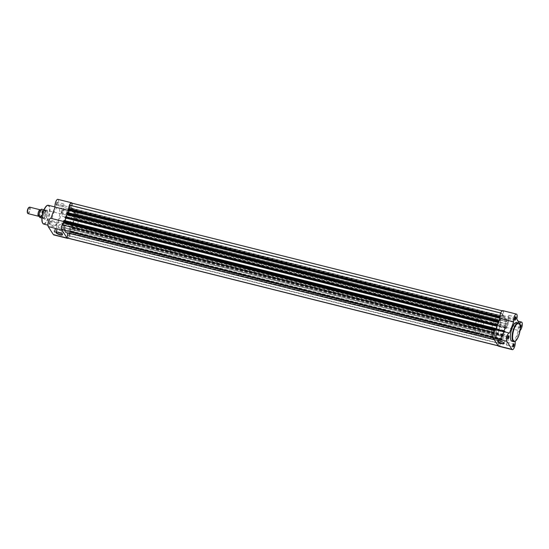 <?xml version="1.0" encoding="UTF-8"?>
<svg xmlns="http://www.w3.org/2000/svg" width="549" height="549" viewBox="0 0 549 549"><rect width="100%" height="100%" fill="white"/><g stroke="black" fill="none" stroke-linecap="round" stroke-linejoin="round"><path stroke-width="0.41" stroke-dasharray="2.75 2.06" d="M500.901 339.687L501.086 339.309L501.779 340.339L502.102 339.09L70.896 231.204L70.574 232.453L69.908 231.445L501.107 339.33L69.881 231.431L69.702 231.802L500.901 339.687L500.606 343.866L69.4 235.981L69.702 231.802M72.194 224.767A11.124 3.822 104 0 0 72.194 209.766A11.124 3.822 104 0 0 66.8 216.347A11.124 3.822 104 0 0 66.8 231.349A11.124 3.822 104 0 0 72.194 224.767A11.124 3.822 -76 0 1 66.8 231.349A11.124 3.822 -76 0 1 66.8 216.347A11.124 3.822 -76 0 1 72.194 209.766A11.124 3.822 -76 0 1 72.194 224.767M503.399 332.653A11.124 3.822 104 0 0 503.399 317.651A11.124 3.822 104 0 0 498.005 324.233A11.124 3.822 104 0 0 498.005 339.234A11.124 3.822 104 0 0 503.399 332.653A11.124 3.822 104 0 0 503.399 317.651A11.124 3.822 104 0 0 498.005 324.233A11.124 3.822 104 0 0 498.005 339.234A11.124 3.822 104 0 0 503.399 332.653M68.879 234.574A1.421 0.487 104 0 0 68.879 232.659A1.421 0.487 104 0 0 68.186 233.503A1.421 0.487 104 0 0 68.186 235.411A1.421 0.487 104 0 0 68.879 234.574M500.084 342.459A1.421 0.487 104 0 0 500.084 340.545A1.421 0.487 104 0 0 499.391 341.382A1.421 0.487 104 0 0 499.391 343.297A1.421 0.487 104 0 0 500.084 342.459M75.927 215.613A1.421 0.487 104 0 0 75.927 213.698A1.421 0.487 104 0 0 75.24 214.535A1.421 0.487 104 0 0 75.24 216.45A1.421 0.487 104 0 0 75.927 215.613M507.132 323.498A1.421 0.487 104 0 0 507.132 321.584A1.421 0.487 104 0 0 506.446 322.421A1.421 0.487 104 0 0 506.446 324.335A1.421 0.487 104 0 0 507.132 323.498M70.807 207.618A1.421 0.487 104 0 0 70.807 205.703A1.421 0.487 104 0 0 70.121 206.541A1.421 0.487 104 0 0 70.114 208.455A1.421 0.487 104 0 0 70.807 207.618M502.012 315.497A1.421 0.487 104 0 0 502.012 313.589A1.421 0.487 104 0 0 501.319 314.426A1.421 0.487 104 0 0 501.319 316.341A1.421 0.487 104 0 0 502.012 315.497M63.753 226.579A1.421 0.487 104 0 0 63.753 224.665A1.421 0.487 104 0 0 63.066 225.502A1.421 0.487 104 0 0 63.066 227.416A1.421 0.487 104 0 0 63.753 226.579M494.958 334.465A1.421 0.487 104 0 0 494.958 332.55A1.421 0.487 104 0 0 494.272 333.387A1.421 0.487 104 0 0 494.272 335.302A1.421 0.487 104 0 0 494.958 334.465M493.373 332.701L495.445 330.882L494.553 330.299M66.113 216.814A12.517 4.303 104 0 0 66.031 217.075L65.503 216.69M69.325 208.888L69.112 209.691L68.474 208.702M71.473 203.034A4.172 1.434 104 0 1 71.747 203.199L502.953 311.084A4.172 1.434 104 0 0 502.678 310.919A4.172 1.434 104 0 0 500.798 313.019L500.317 317.569L69.092 209.67L500.317 317.569M503.261 334.368L72.056 226.483L72.324 228.13L503.529 336.015L503.261 334.368A12.517 4.303 104 0 0 503.735 333.174A12.517 4.303 104 0 0 504.174 331.925L73.813 224.136L73.545 224.466L504.696 332.31M72.056 226.483A12.517 4.303 104 0 0 72.53 225.289A12.517 4.303 104 0 0 72.969 224.047L73.491 224.424M498.149 345.753L498.451 345.829A4.172 1.434 104 0 0 498.718 345.987A4.172 1.434 104 0 0 500.606 343.866M67.513 238.101A4.172 1.434 104 0 0 69.4 235.981M502.102 339.09L70.896 231.204M70.794 231.486L70.299 230.724L71.521 227.43L502.726 335.309L501.505 338.603L70.299 230.724M501.992 339.371L501.505 338.603M502.726 335.309L503.22 336.077L72.015 228.199L71.521 227.43M72.015 228.199L503.22 336.077M72.324 228.13L71.905 228.48M72.022 228.659L503.11 336.365M503.529 336.015L503.385 336.4L72.187 228.514M73.957 223.752L505.162 331.637L505.183 331.28L73.978 223.395L73.813 224.136M505.162 331.637L505.018 332.021M505.183 331.28L73.978 223.395M505.073 331.102L73.868 223.217M73.758 223.505L73.271 222.736L504.469 330.622L504.963 331.39M74.492 219.442L74.987 220.211L506.192 328.096L505.698 327.328L74.492 219.442L73.271 222.736M505.698 327.328L504.469 330.622M74.987 220.211L506.192 328.096M75.295 220.149L506.501 328.028L506.549 327.321L75.35 219.435L74.877 220.499M74.993 220.677L506.082 328.384M506.501 328.028L506.356 328.419L75.151 220.533M506.549 327.321L505.938 326.36L74.733 218.475L75.35 219.435M506.048 325.859L74.842 217.974L76.73 216.272L507.935 324.157L505.938 326.36M74.842 217.974L74.733 218.475M76.73 216.272A4.172 1.434 104 0 0 77.073 211.509L74.733 213.561L505.938 321.446L508.271 319.394L77.073 211.509M507.935 324.157A4.172 1.434 104 0 0 508.271 319.394M499.837 316.842L500.29 317.555M499.405 317.514L68.097 209.91M68.206 209.629L68.44 209.999M67.85 212.662L67.472 213.691L498.677 321.57M498.183 320.801L66.978 212.923L67.472 213.691M66.978 212.923L498.293 320.52M496.44 325.495L65.125 217.898M65.235 217.61L65.475 217.987M495.706 329.558L64.501 221.672L64.885 220.643M495.212 328.789L64.007 220.904L64.501 221.672M64.007 220.904L495.322 328.501M495.013 329.819L495.466 330.525M493.469 332.728A4.172 1.434 104 0 0 493.126 337.491L492.927 337.443M61.927 229.606L64.357 227.773A12.517 4.303 -76 0 0 64.713 230.306M493.126 337.491L495.37 335.473L64.164 227.588M498.451 345.829L498.67 340.51A12.517 4.303 -76 0 1 497.662 340.586A12.517 4.303 -76 0 1 495.562 335.659L495.37 335.473M498.67 340.51L67.465 232.625A12.517 4.303 -76 0 1 66.456 232.701M67.465 232.625L67.602 232.982M75.021 220.698L506.356 328.419M71.747 203.199L71.48 208.496L502.733 316.375A12.517 4.303 -76 0 1 503.742 316.299A12.517 4.303 -76 0 1 505.842 321.227M502.733 316.375L502.953 311.084M71.528 208.49A12.517 4.303 -76 0 1 72.537 208.414A12.517 4.303 -76 0 1 74.637 213.341M49.321 221.988A1.668 0.576 104 0 0 49.053 223.704A1.668 0.576 104 0 0 49.554 224.177A1.668 0.576 104 0 0 50.131 223.251A1.668 0.576 104 0 0 50.309 221.165A1.668 0.576 104 0 0 49.321 221.988M50.316 223.21A1.393 0.48 -76 0 1 49.835 223.978A1.393 0.48 -76 0 1 49.643 224.033A1.393 0.48 -76 0 1 49.643 222.153A1.393 0.48 -76 0 1 50.316 221.329A1.393 0.48 -76 0 1 50.467 221.467A1.393 0.48 -76 0 1 50.316 223.21M54.447 229.983A1.668 0.576 104 0 0 54.173 231.699A1.668 0.576 104 0 0 54.68 232.172A1.668 0.576 104 0 0 55.257 231.246A1.668 0.576 104 0 0 55.435 229.159A1.668 0.576 104 0 0 54.447 229.983M55.442 231.204A1.393 0.48 -76 0 1 54.962 231.973A1.393 0.48 -76 0 1 54.77 232.028A1.393 0.48 -76 0 1 54.77 230.155A1.393 0.48 -76 0 1 55.442 229.331A1.393 0.48 -76 0 1 55.586 229.461A1.393 0.48 -76 0 1 55.442 231.204M61.502 211.022A1.668 0.576 104 0 0 61.227 212.738A1.668 0.576 104 0 0 61.728 213.211A1.668 0.576 104 0 0 62.305 212.285A1.668 0.576 104 0 0 62.483 210.198A1.668 0.576 104 0 0 61.502 211.022M62.497 212.243A1.393 0.48 -76 0 1 62.01 213.012A1.393 0.48 -76 0 1 61.817 213.067A1.393 0.48 -76 0 1 61.817 211.187A1.393 0.48 -76 0 1 62.497 210.363A1.393 0.48 -76 0 1 62.641 210.5A1.393 0.48 -76 0 1 62.497 212.243M56.375 203.027A1.668 0.576 104 0 0 56.101 204.743A1.668 0.576 104 0 0 56.609 205.216A1.668 0.576 104 0 0 57.185 204.29A1.668 0.576 104 0 0 57.364 202.197A1.668 0.576 104 0 0 56.375 203.027M57.37 204.242A1.393 0.48 -76 0 1 56.89 205.017A1.393 0.48 -76 0 1 56.698 205.065A1.393 0.48 -76 0 1 56.698 203.192A1.393 0.48 -76 0 1 57.37 202.368A1.393 0.48 -76 0 1 57.515 202.506A1.393 0.48 -76 0 1 57.37 204.242M44.538 212.813A4.728 1.626 104 0 0 43.769 217.672A4.728 1.626 104 0 0 45.19 219.01A4.728 1.626 104 0 0 46.83 216.388A4.728 1.626 104 0 0 47.324 210.473A4.728 1.626 104 0 0 44.538 212.813M47.015 216.347A4.447 1.53 -76 0 1 45.471 218.818A4.447 1.53 -76 0 1 44.853 218.982A4.447 1.53 -76 0 1 44.853 212.978A4.447 1.53 -76 0 1 47.015 210.349A4.447 1.53 -76 0 1 47.482 210.782A4.447 1.53 -76 0 1 47.015 216.347M62.346 234.265A3.184 0.92 -159.6 0 0 62.291 234.114A3.184 0.92 -159.6 0 0 58.578 232.117A3.184 0.92 -159.6 0 0 56.602 232.001A3.184 0.92 -159.6 0 0 56.465 232.083M61.268 224.884A3.184 0.92 -159.6 0 0 59.059 224.973A3.184 0.92 -159.6 0 0 62.812 227.293A3.184 0.92 -159.6 0 0 65.022 227.197A3.184 0.92 -159.6 0 0 61.268 224.884M63.808 221.933A4.447 1.53 -76 0 1 64.487 221.727A4.447 1.53 -76 0 1 64.576 221.755L68.755 210.521A4.447 1.53 -76 0 1 68.646 208.723M61.776 232.79A1.393 0.48 -76 0 1 61.104 233.613A1.393 0.48 -76 0 1 61.104 231.733A1.393 0.48 -76 0 1 61.776 230.916A1.393 0.48 -76 0 1 61.776 232.79M68.831 213.829A1.393 0.48 -76 0 1 68.151 214.652A1.393 0.48 -76 0 1 68.151 212.772A1.393 0.48 -76 0 1 68.831 211.948A1.393 0.48 -76 0 1 68.831 213.829M56.65 224.795A1.393 0.48 -76 0 1 55.977 225.612A1.393 0.48 -76 0 1 55.977 223.738A1.393 0.48 -76 0 1 56.65 222.915A1.393 0.48 -76 0 1 56.65 224.795M63.705 205.827A1.393 0.48 -76 0 1 63.032 206.65A1.393 0.48 -76 0 1 63.032 204.777A1.393 0.48 -76 0 1 63.705 203.953A1.393 0.48 -76 0 1 63.705 205.827M53.473 213.472A9.676 3.328 -76 0 1 58.167 207.748A9.676 3.328 -76 0 1 58.16 220.794A9.676 3.328 -76 0 1 53.466 226.524A9.676 3.328 -76 0 1 53.473 213.472M71.617 217.555A11.124 3.822 -76 0 1 77.011 210.974A11.124 3.822 -76 0 1 77.004 225.968A11.124 3.822 -76 0 1 71.61 232.556A11.124 3.822 -76 0 1 71.617 217.555M75.391 223.443A4.447 1.53 -76 0 1 73.23 226.078A4.447 1.53 -76 0 1 73.23 220.08A4.447 1.53 -76 0 1 75.391 217.445A4.447 1.53 -76 0 1 75.391 223.443M71.988 203.157A4.447 1.53 -76 0 1 71.878 207.707L74.911 212.449A4.447 1.53 -76 0 1 76.661 210.761A4.447 1.53 -76 0 1 77.066 215.448A4.447 1.53 -76 0 1 74.506 219.394A4.447 1.53 -76 0 1 74.417 219.36L70.238 230.594A4.447 1.53 -76 0 1 69.888 234.89A4.447 1.53 -76 0 1 68.014 238.232M57.858 199.342A4.447 1.53 -76 0 1 58.194 204.29L61.227 209.025A4.447 1.53 -76 0 1 62.984 207.337A4.447 1.53 -76 0 1 63.389 212.024A4.447 1.53 -76 0 1 60.822 215.97A4.447 1.53 -76 0 1 60.733 215.935L56.561 227.169A4.447 1.53 -76 0 1 55.977 232.179A4.447 1.53 -76 0 1 53.775 234.931M50.899 218.33L64.576 221.755M74.911 212.449L61.227 209.025M74.417 219.36L60.733 215.935M71.878 207.707L58.194 204.29M70.238 230.594L56.561 227.169M40.468 210.034A3.335 1.146 -76 0 1 40.681 212.051A3.335 1.146 -76 0 1 40.07 214.494A3.335 1.146 -76 0 1 38.931 216.176A4.145 1.427 -76 0 0 38.972 216.285M28.054 213.63A3.335 1.146 104 0 0 29.838 211.173A3.335 1.146 104 0 0 29.975 207.398A3.335 1.146 104 0 0 29.673 207.151M28.754 207.597A2.882 0.995 -76 0 1 29.42 207.7A2.882 0.995 -76 0 1 29.152 211.379A2.882 0.995 -76 0 1 27.491 212.875M41.731 210.336A3.335 1.146 -76 0 1 41.422 214.597A3.335 1.146 -76 0 1 39.501 216.327A3.335 1.146 -76 0 1 39.281 214.295A3.335 1.146 -76 0 1 39.892 211.852A3.335 1.146 -76 0 1 41.731 210.336M478.186 327.177A4.447 1.53 -76 0 1 478.378 322.139A4.447 1.53 -76 0 1 480.752 318.866A4.447 1.53 -76 0 1 481.157 319.189A4.447 1.53 -76 0 1 480.972 324.219A4.447 1.53 -76 0 1 478.591 327.499A4.447 1.53 -76 0 1 478.186 327.177M41.868 218.049L43.186 218.337A4.447 1.53 -76 0 1 43.302 213.527A4.447 1.53 -76 0 1 45.588 210.013A4.447 1.53 -76 0 1 45.745 210.027A4.447 1.53 -76 0 1 46.15 210.356L43.941 209.759M492.179 337.216A11.124 3.822 -76 0 1 492.645 324.637A11.124 3.822 -76 0 1 498.588 316.444A11.124 3.822 -76 0 1 499.597 317.26A11.124 3.822 -76 0 1 499.13 329.839A11.124 3.822 -76 0 1 493.187 338.026A11.124 3.822 -76 0 1 492.179 337.216M475.962 333.161A11.124 3.822 -76 0 1 476.429 320.582A11.124 3.822 -76 0 1 482.372 312.388A11.124 3.822 -76 0 1 483.388 313.198A11.124 3.822 -76 0 1 482.914 325.783A11.124 3.822 -76 0 1 476.971 333.97A11.124 3.822 -76 0 1 475.962 333.161M39.919 217.562A4.31 1.482 104 0 0 41.813 215.002A4.31 1.482 104 0 0 42.513 210.576L41.614 209.176M43.158 218.372L41.978 216.903M43.289 218.413L42.259 216.972M42.513 210.576L45.951 211.276A4.31 1.482 -76 0 1 45.272 215.867A4.31 1.482 -76 0 1 43.289 218.433L42.417 217.061M45.903 211.379L45.039 210.027M45.951 211.276L46.15 210.356A4.447 1.53 -76 0 1 45.965 215.386A4.447 1.53 -76 0 1 43.591 218.66A4.447 1.53 -76 0 1 43.44 218.598A4.447 1.53 -76 0 1 43.186 218.337M45.759 211.386L44.86 209.986M42.499 217.198A4.31 1.482 -76 0 1 43.158 212.662A4.31 1.482 -76 0 1 45.114 210.041A4.31 1.482 -76 0 1 45.162 210.041M513.439 343.928A1.393 0.48 104 0 0 513.308 343.983A1.393 0.48 104 0 0 512.828 344.758A1.393 0.48 104 0 0 512.684 346.494A1.393 0.48 104 0 0 512.773 346.604M520.274 327.959A1.668 0.576 -76 0 1 519.889 327.835A1.668 0.576 -76 0 1 520.068 325.749A1.668 0.576 -76 0 1 520.123 325.605M520.493 324.967A1.393 0.48 104 0 0 520.363 325.022A1.393 0.48 104 0 0 519.882 325.79A1.393 0.48 104 0 0 519.731 327.533A1.393 0.48 104 0 0 519.882 327.671A1.393 0.48 104 0 0 520.274 327.403M508.319 335.933A1.393 0.48 104 0 0 508.189 335.988A1.393 0.48 104 0 0 507.701 336.757A1.393 0.48 104 0 0 507.557 338.5A1.393 0.48 104 0 0 507.647 338.609M515.367 316.972A1.393 0.48 104 0 0 515.236 317.027A1.393 0.48 104 0 0 514.756 317.796A1.393 0.48 104 0 0 514.612 319.539A1.393 0.48 104 0 0 514.701 319.648M504.009 343.07A3.184 0.92 -159.6 0 0 503.955 342.926A3.184 0.92 -159.6 0 0 500.242 340.922A3.184 0.92 -159.6 0 0 498.266 340.805A3.184 0.92 -159.6 0 0 498.128 340.888M504.476 336.098A3.184 0.92 -159.6 0 0 506.686 336.002A3.184 0.92 -159.6 0 0 502.932 333.689A3.184 0.92 -159.6 0 0 500.722 333.778A3.184 0.92 -159.6 0 0 504.476 336.098M502.747 310.645A4.447 1.53 -76 0 1 503.083 315.593L506.116 320.335A4.447 1.53 -76 0 1 507.866 318.64A4.447 1.53 -76 0 1 507.866 324.644A4.447 1.53 -76 0 1 505.711 327.273A4.447 1.53 -76 0 1 505.622 327.245L501.443 338.479A4.447 1.53 -76 0 1 500.818 343.605A4.447 1.53 -76 0 1 498.657 346.241M505.622 327.245L519.299 330.67A4.447 1.53 104 0 0 519.388 330.697A4.447 1.53 104 0 0 520.054 330.505M501.367 335.171A1.393 0.48 104 0 0 501.367 337.052A1.393 0.48 104 0 0 502.047 336.228A1.393 0.48 104 0 0 502.047 334.348A1.393 0.48 104 0 0 501.367 335.171M508.422 316.21A1.393 0.48 104 0 0 508.422 318.084A1.393 0.48 104 0 0 509.095 317.267A1.393 0.48 104 0 0 509.095 315.387A1.393 0.48 104 0 0 508.422 316.21M506.494 343.173A1.393 0.48 104 0 0 506.494 345.047A1.393 0.48 104 0 0 507.166 344.223A1.393 0.48 104 0 0 507.166 342.35A1.393 0.48 104 0 0 506.494 343.173M513.548 324.205A1.393 0.48 104 0 0 513.548 326.085A1.393 0.48 104 0 0 514.221 325.262A1.393 0.48 104 0 0 514.221 323.388A1.393 0.48 104 0 0 513.548 324.205M498.581 331.445A11.124 3.822 104 0 0 498.588 316.444A11.124 3.822 104 0 0 493.194 323.032A11.124 3.822 104 0 0 493.187 338.026A11.124 3.822 104 0 0 498.581 331.445M512.032 341.252A9.676 3.328 104 0 0 516.726 335.528A9.676 3.328 104 0 0 516.733 322.476M515.374 341.231L519.299 330.67M495.781 329.633L509.465 333.065M506.116 320.335L519.8 323.752M501.443 338.479L515.127 341.903M503.083 315.593L516.76 319.017M495.356 331.026L494.244 330.745M497.065 325.125L65.859 217.246M504.174 331.925L72.969 224.047M70.842 232.124L502.047 340.009M70.986 231.733L502.191 339.618M502.218 339.268L71.013 231.383M503.584 335.309L72.379 227.423M503.227 334.753L72.022 226.867M504.339 331.754L73.134 223.875M500.496 317.198L69.298 209.313M496.9 324.871L66.031 217.075M495.562 335.659L64.357 227.773M498.808 340.84L67.602 232.954M74.829 213.527L506.034 321.412M71.391 208.16L502.596 316.046M70.519 232.412L501.724 340.298M43.687 224.074A9.676 3.328 104 0 0 48.381 218.351A9.676 3.328 104 0 0 48.387 205.299M46.843 205.806A9.292 3.191 -76 0 1 49.465 208.744A9.292 3.191 -76 0 1 47.935 218.111A9.292 3.191 -76 0 1 42.561 222.901M41.127 209.409A4.145 1.427 -76 0 1 41.573 209.299M42.259 210.377A4.145 1.427 -76 0 1 41.621 214.899A4.145 1.427 -76 0 1 39.658 217.363M518.407 322.894A9.676 3.328 -76 0 1 518.4 335.947A9.676 3.328 -76 0 1 513.706 341.67M482.372 312.388L77.011 210.974M500.084 340.545L68.879 232.659M507.132 321.584L75.927 213.698M502.012 313.589L70.807 205.703M494.958 332.55L63.753 224.665M497.085 325.145L65.88 217.267M498.718 345.987L498.224 345.863M504.318 331.733L73.113 223.855M502.678 310.919L502.163 310.789M495.466 335.439L64.26 227.554M497.662 340.586L494.299 339.742M498.718 340.504L67.513 232.625M494.272 335.302L63.066 227.416M501.319 316.341L70.114 208.455M506.446 324.335L75.24 216.45M499.391 343.297L68.186 235.411M476.971 333.97L71.61 232.556M73.545 224.466L504.744 332.351M503.255 336.564L72.049 228.679M74.733 213.561L505.938 321.446M72.537 208.414L503.742 316.299M71.48 208.496L502.685 316.375M70.574 232.453L501.779 340.339M59.059 224.973L56.362 232.213M61.104 233.613L54.77 232.028M68.151 214.652L61.817 213.067M55.977 225.612L49.643 224.033M63.032 206.65L56.698 205.065M58.167 207.748L55.044 206.966M73.23 226.078L44.853 218.982M75.391 217.445L47.015 210.349M53.466 226.524L47.9 225.131M63.705 203.953L57.37 202.368M56.65 222.915L50.316 221.329M68.831 211.948L62.497 210.363M61.776 230.916L55.442 229.331M76.661 210.761L62.984 207.337M74.506 219.394L60.822 215.97M64.487 221.727L63.602 221.501M65.022 227.197L62.332 234.43M40.681 212.051L40.818 210.391L39.892 211.852M40.07 214.494L39.411 216.018L39.281 214.295M480.752 318.866L45.745 210.027M45.114 210.041L45.588 210.013M478.591 327.499L43.591 218.66M506.686 336.002L503.996 343.235M505.711 327.273L519.388 330.697M501.367 337.052L507.701 338.637M508.422 318.084L514.756 319.669M506.494 345.047L512.828 346.632M513.548 326.085L519.882 327.671M514.221 323.388L520.555 324.967M507.166 342.35L513.5 343.935M509.095 315.387L515.429 316.972M502.047 334.348L508.381 335.933M507.866 318.64L518.174 321.22M500.722 333.778L498.032 341.018"/><path stroke-width="0.82" d="M493.373 332.701L62.263 224.843L64.24 222.997L63.698 220.972L494.903 328.851L495.013 329.819M499.837 316.842L499.624 316.547L499.213 317.267L499.899 318.276L498.677 321.57L498.176 320.341L497.874 320.87L498.149 322.489A12.517 4.303 104 0 0 497.229 324.953L496.66 324.534L496.33 325.783L65.125 217.898L65.036 217.363L496.241 325.248M498.142 322.517L66.937 214.632L66.614 213.691L66.669 212.985L497.874 320.87M498.149 345.753L67.246 237.943A4.172 1.434 104 0 0 67.513 238.101L498.224 345.863M502.163 310.789L71.473 203.034A4.172 1.434 104 0 0 69.593 205.134L69.325 208.888M500.695 312.999L69.593 205.134M499.357 316.876L68.151 208.991L68.007 209.382L499.213 317.267M499.185 317.617L68.097 209.91L499.302 317.796M68.44 209.999L67.85 212.662M499.899 318.276L68.694 210.397M498.012 320.486L66.813 212.6L66.669 212.985M66.937 214.632A12.517 4.303 104 0 0 66.113 216.814M496.385 324.864L65.18 216.979L65.036 217.363M63.979 220.417L495.177 328.302L63.842 220.581L495.205 328.323L495.706 329.558L496.927 326.264L496.33 325.783M65.475 217.987L496.927 326.264M64.885 220.643L65.729 218.378M495.047 328.467L494.903 328.851M63.842 220.581L63.698 220.972M62.263 224.843A4.172 1.434 104 0 0 61.927 229.606L492.927 337.443M494.299 339.742L66.456 232.701A12.517 4.303 -76 0 1 64.713 230.306M67.246 237.943L67.602 232.982M65.18 216.979L65.455 216.649L496.591 324.541M66.813 212.6L498.121 320.328M67.98 209.732L68.007 209.382M68.151 208.991L68.419 208.661L499.563 316.56M60.095 234.883A3.459 1.002 20.4 0 1 56.78 233.428A3.459 1.002 20.4 0 1 56.266 232.138A3.459 1.002 20.4 0 1 58.414 232.261A3.459 1.002 20.4 0 1 62.456 234.437A3.459 1.002 20.4 0 1 60.095 234.883M56.465 232.083A3.184 0.92 -159.6 0 0 56.362 232.213A3.184 0.92 -159.6 0 0 60.122 234.526A3.184 0.92 -159.6 0 0 62.332 234.43A3.184 0.92 -159.6 0 0 62.346 234.265M68.014 238.232A4.447 1.53 -76 0 1 67.452 238.355A4.447 1.53 -76 0 1 67.047 238.026L61.927 230.031A4.447 1.53 -76 0 1 62.332 224.356A4.447 1.53 -76 0 1 63.808 221.933M67.452 238.355L53.775 234.931A4.447 1.53 -76 0 1 53.37 234.608L48.243 226.607A4.447 1.53 -76 0 1 48.648 220.931A4.447 1.53 -76 0 1 50.81 218.303A4.447 1.53 -76 0 1 50.899 218.33L55.072 207.097A4.447 1.53 -76 0 1 55.703 201.97A4.447 1.53 -76 0 1 57.858 199.342L71.542 202.759A4.447 1.53 -76 0 1 71.988 203.157M68.646 208.723A4.447 1.53 -76 0 1 69.38 205.395A4.447 1.53 -76 0 1 71.542 202.759M68.659 210.5L55.072 207.097M41.127 209.409A4.145 1.427 -76 0 0 39.453 212.23A4.145 1.427 -76 0 0 38.952 216.169A3.335 1.146 -76 0 1 38.54 216.251A3.335 1.146 -76 0 1 38.238 216.011A3.335 1.146 -76 0 1 38.375 212.237A3.335 1.146 -76 0 1 40.159 209.78A3.335 1.146 -76 0 1 40.461 210.02A3.335 1.146 -76 0 1 40.468 210.034M40.159 209.78L29.673 207.151A3.335 1.146 104 0 0 29.214 207.275A3.335 1.146 104 0 0 27.752 210.116A3.335 1.146 104 0 0 27.704 213.3A3.335 1.146 104 0 0 27.752 213.389A3.335 1.146 104 0 0 28.054 213.63L38.54 216.251M27.491 212.875A2.882 0.995 -76 0 1 27.45 212.806A2.882 0.995 -76 0 1 27.491 210.047A2.882 0.995 -76 0 1 28.754 207.597L29.214 207.275M41.868 218.049L39.919 217.562L38.972 216.285M41.978 216.903L39.02 216.162A4.31 1.482 104 0 1 39.72 211.736A4.31 1.482 104 0 1 41.614 209.176L41.573 209.299M43.941 209.759L41.614 209.176M513.823 345.973A1.668 0.576 -76 0 1 512.835 346.803A1.668 0.576 -76 0 1 513.013 344.71A1.668 0.576 -76 0 1 513.59 343.784A1.668 0.576 -76 0 1 514.097 344.257A1.668 0.576 -76 0 1 513.823 345.973M512.773 346.604A1.393 0.48 104 0 0 512.828 346.632A1.393 0.48 104 0 0 513.5 345.808A1.393 0.48 104 0 0 513.5 343.935A1.393 0.48 104 0 0 513.439 343.928M520.123 325.605A1.668 0.576 -76 0 1 520.644 324.823A1.668 0.576 -76 0 1 521.145 325.296A1.668 0.576 -76 0 1 520.877 327.012A1.668 0.576 -76 0 1 520.274 327.959M520.274 327.403A1.393 0.48 104 0 0 520.555 326.847A1.393 0.48 104 0 0 520.555 324.967A1.393 0.48 104 0 0 520.493 324.967M508.697 337.978A1.668 0.576 -76 0 1 507.715 338.802A1.668 0.576 -76 0 1 507.894 336.715A1.668 0.576 -76 0 1 508.47 335.789A1.668 0.576 -76 0 1 508.971 336.262A1.668 0.576 -76 0 1 508.697 337.978M507.647 338.609A1.393 0.48 104 0 0 507.701 338.637A1.393 0.48 104 0 0 508.381 337.813A1.393 0.48 104 0 0 508.381 335.933A1.393 0.48 104 0 0 508.319 335.933M515.751 319.017A1.668 0.576 -76 0 1 514.77 319.841A1.668 0.576 -76 0 1 514.941 317.754A1.668 0.576 -76 0 1 515.518 316.828A1.668 0.576 -76 0 1 516.026 317.301A1.668 0.576 -76 0 1 515.751 319.017M514.701 319.648A1.393 0.48 104 0 0 514.756 319.669A1.393 0.48 104 0 0 515.429 318.845A1.393 0.48 104 0 0 515.429 316.972A1.393 0.48 104 0 0 515.367 316.972M500.084 341.066A3.459 1.002 20.4 0 1 504.119 343.242A3.459 1.002 20.4 0 1 501.759 343.688A3.459 1.002 20.4 0 1 498.444 342.233A3.459 1.002 20.4 0 1 497.936 340.943A3.459 1.002 20.4 0 1 500.084 341.066M498.128 340.888A3.184 0.92 -159.6 0 0 498.032 341.018A3.184 0.92 -159.6 0 0 501.786 343.331A3.184 0.92 -159.6 0 0 503.996 343.235A3.184 0.92 -159.6 0 0 504.009 343.07M512.341 349.658L498.657 346.241A4.447 1.53 -76 0 1 498.252 345.911L493.132 337.916A4.447 1.53 -76 0 1 493.318 332.886A4.447 1.53 -76 0 1 495.692 329.606A4.447 1.53 -76 0 1 495.781 329.64L499.961 318.406A4.447 1.53 -76 0 1 500.544 313.404A4.447 1.53 -76 0 1 502.747 310.645L516.424 314.069A4.447 1.53 104 0 0 514.221 316.821A4.447 1.53 104 0 0 513.638 321.831L509.465 333.065A4.447 1.53 104 0 0 509.376 333.03A4.447 1.53 104 0 0 506.995 336.311A4.447 1.53 104 0 0 506.809 341.341L511.936 349.336A4.447 1.53 104 0 0 512.341 349.658A4.447 1.53 104 0 0 514.495 347.03A4.447 1.53 104 0 0 515.127 341.903L515.374 341.231M520.054 330.505A4.447 1.53 104 0 0 521.55 328.069A4.447 1.53 104 0 0 521.55 322.064A4.447 1.53 104 0 0 519.8 323.752L516.76 319.017A4.447 1.53 104 0 0 516.424 314.069M518.407 322.894L516.733 322.476A9.676 3.328 104 0 0 512.039 328.206A9.676 3.328 104 0 0 512.032 341.252L513.706 341.67A9.676 3.328 -76 0 1 513.706 328.625A9.676 3.328 -76 0 1 518.407 322.894C520.733 324.157 520.823 328.501 518.668 335.933C516.925 340.112 515.271 342.027 513.706 341.67M499.961 318.406L513.638 321.831M494.244 330.745L64.151 223.141M497.819 321.577L66.614 213.691M498.176 322.133L66.971 214.247M496.221 325.605L65.015 217.72M494.848 329.565L63.65 221.679M494.553 330.299L64.26 222.64M48.387 205.299A9.676 3.328 104 0 0 43.694 211.029A9.676 3.328 104 0 0 43.687 224.074C41.36 222.812 41.271 218.468 43.419 211.036C45.162 206.856 46.823 204.942 48.387 205.299L55.044 206.966M43.46 211.008A9.292 3.191 -76 0 1 46.843 205.806M61.927 230.031L48.243 226.607M67.047 238.026L53.37 234.608M42.561 222.901A9.292 3.191 -76 0 1 43.433 211.084M518.661 335.885A9.292 3.191 104 0 0 519.512 324.04A9.292 3.191 104 0 0 514.159 328.858A9.292 3.191 104 0 0 513.308 340.703A9.292 3.191 104 0 0 518.661 335.885M498.252 345.911L511.936 349.336M493.132 337.916L506.809 341.341M68.419 208.661L499.624 316.547M496.66 324.534L65.455 216.649M66.944 212.436L498.149 320.321M47.9 225.131L43.687 224.074M63.602 221.501L50.81 218.303M27.45 212.806L27.704 213.3M38.938 216.21C38.938 212.683 39.816 210.336 41.573 209.169M518.174 321.22L521.55 322.064M495.692 329.606L509.376 333.03"/></g></svg>
